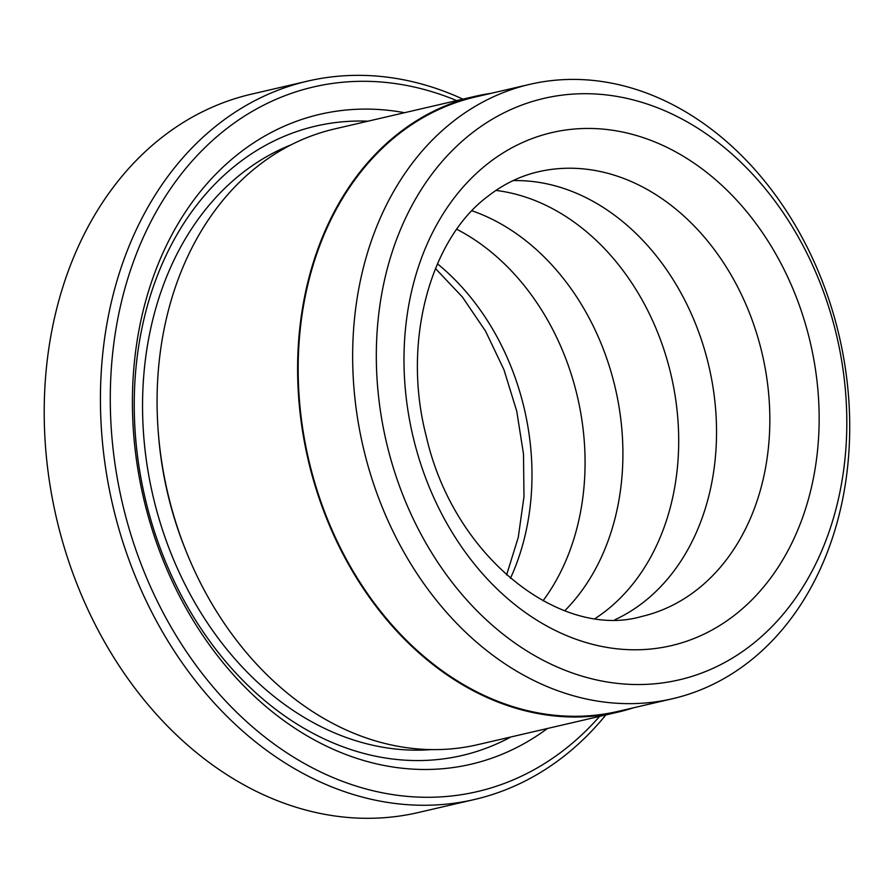 <?xml version="1.0" encoding="UTF-8"?>
<svg xmlns="http://www.w3.org/2000/svg" width="894" height="894" viewBox="0 0 894 894"><rect width="100%" height="100%" fill="white"/><g stroke="black" fill="none" stroke-linecap="round" stroke-linejoin="round"><path stroke-width="1.34" d="M529.885 84.327L475.396 96.977A315.37 244.397 76.9 0 0 397.931 134.67A315.37 244.397 76.9 0 0 324.734 512.195A315.37 244.397 76.9 0 0 618 711.378L672.489 698.739A315.37 244.397 76.9 0 0 749.965 661.035A315.37 244.397 76.9 0 0 823.162 283.51A315.37 244.397 76.9 0 0 529.885 84.327A315.37 244.397 76.9 0 0 452.409 122.031A315.37 244.397 76.9 0 0 379.212 499.545A315.37 244.397 76.9 0 0 672.489 698.739M456.678 100.597A361.724 280.314 76.9 0 0 224.707 130.189A361.724 280.314 76.9 0 0 167.033 619.922A361.724 280.314 76.9 0 0 565.991 748.423A361.724 280.314 76.9 0 0 599.606 716.373M605.864 714.921A368.753 285.756 -103.1 0 1 564.986 755.43A368.753 285.756 -103.1 0 1 474.401 799.515A368.753 285.756 -103.1 0 1 131.485 566.617A368.753 285.756 -103.1 0 1 217.074 125.194A368.753 285.756 -103.1 0 1 307.648 81.108A368.753 285.756 -103.1 0 1 462.947 99.145M307.648 81.108L251.438 94.161A368.753 285.756 76.9 0 0 160.853 138.235A368.753 285.756 76.9 0 0 75.264 579.658A368.753 285.756 76.9 0 0 418.18 812.557L474.401 799.515M618.167 712.071L477.619 744.691A316.074 244.934 -103.1 0 1 183.695 545.061A316.074 244.934 -103.1 0 1 257.059 166.697A316.074 244.934 -103.1 0 1 334.702 128.915L475.239 96.295A316.074 244.934 76.9 0 0 397.595 134.078A316.074 244.934 76.9 0 0 324.231 512.441A316.074 244.934 76.9 0 0 618.167 712.071A316.074 244.934 76.9 0 0 633.902 707.69M547.441 728.476A333.63 258.545 -103.1 0 1 182.812 602.321A333.63 258.545 -103.1 0 1 237.96 154.193A333.63 258.545 -103.1 0 1 404.513 112.7M510.91 736.958A323.092 250.387 -103.1 0 1 174.632 582.15A323.092 250.387 -103.1 0 1 236.441 164.708A323.092 250.387 -103.1 0 1 367.982 121.182M495.913 190.422A228.272 176.9 -103.1 0 1 669.047 366.886A228.272 176.9 -103.1 0 1 606.501 610.367A228.272 176.9 -103.1 0 1 595.259 618.447M513.055 180.622A228.272 176.9 -103.1 0 1 703.243 345.453A228.272 176.9 -103.1 0 1 644.339 601.584A228.272 176.9 -103.1 0 1 614.971 619.698M752.39 644.216A298.518 231.334 76.9 0 0 799.985 240.073A298.518 231.334 76.9 0 0 470.747 134.022A298.518 231.334 76.9 0 0 423.141 538.166A298.518 231.334 76.9 0 0 752.39 644.216M491.298 93.289A316.074 244.934 76.9 0 0 475.239 96.295M471.976 210.783A228.272 176.9 -103.1 0 1 615.34 388.242A228.272 176.9 -103.1 0 1 564.807 610.714M456.8 229.289A228.272 176.9 -103.1 0 1 543.027 600.79M185.505 549.709A302.027 234.049 -103.1 0 1 158.327 432.618M431.321 749.608A312.565 242.218 -103.1 0 1 162.73 530.6A312.565 242.218 -103.1 0 1 241.414 173.715A312.565 242.218 -103.1 0 1 290.963 144.884M487.308 164.038A263.395 204.111 -103.1 0 1 777.825 257.606A263.395 204.111 -103.1 0 1 735.818 614.212A263.395 204.111 -103.1 0 1 445.313 520.632A263.395 204.111 -103.1 0 1 487.308 164.038M697.633 589.213A228.272 176.9 76.9 0 0 750.614 315.951A228.272 176.9 76.9 0 0 538.333 171.782C520.129 175.995 503.177 184.265 487.476 196.602C430.651 239.022 401.54 341.452 426.237 436.194C453.817 558.191 561.689 639.825 641.557 616.502A228.272 176.9 76.9 0 0 697.633 589.213M437.445 263.819A228.272 176.9 -103.1 0 1 510.44 578.317M435.456 268.524L462.421 297.031L485.565 331.16L503.925 369.669L516.732 411.139L523.493 454.007L523.985 496.662L518.241 537.495L506.585 574.965"/></g></svg>
